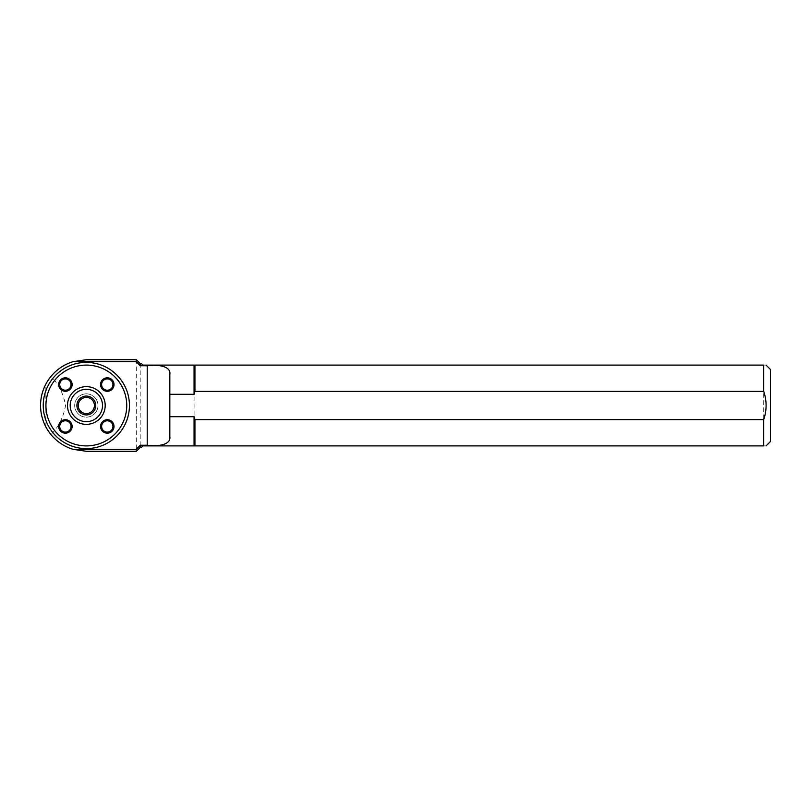 <?xml version="1.0" encoding="UTF-8"?>
<svg xmlns="http://www.w3.org/2000/svg" width="811" height="811" viewBox="0 0 811 811"><rect width="100%" height="100%" fill="white"/><g stroke="black" fill="none" stroke-linecap="round" stroke-linejoin="round"><path stroke-width="0.61" stroke-dasharray="4.05 3.04" d="M136.299 359.709L136.299 451.291M73.142 449.345C64.282 446.597 56.882 441.671 50.941 434.544C58.534 427.103 63.4 417.412 65.549 405.48C63.41 393.599 58.534 383.917 50.941 376.456C56.882 369.329 64.282 364.403 73.142 361.655M141.418 363.622L142.898 365.102L194.072 365.102L194.072 445.898L142.898 445.898L141.418 447.378M140.202 363.622L140.202 447.378M50.941 376.456L45.862 384.09C38.827 398.363 38.827 412.637 45.862 426.91L50.941 434.544M45.862 426.91L45.862 384.09M129.436 405.5A43.095 43.095 0 0 1 64.789 442.816A43.095 43.095 0 0 1 64.789 368.184A43.095 43.095 0 0 1 129.436 405.5M770.45 441.529L770.45 369.471M763.719 365.102L763.719 445.898L194.944 445.898L194.944 365.102L763.719 365.102C766.831 365.102 766.831 365.102 763.719 365.102M763.719 445.898C766.831 445.898 766.831 445.898 763.719 445.898M194.072 445.898L194.944 445.898M194.944 365.102L194.072 365.102M94.431 405.5A8.09 8.09 0 0 1 82.286 412.505A8.09 8.09 0 0 1 82.286 398.495A8.09 8.09 0 0 1 94.431 405.5A8.08 8.08 0 0 1 86.341 413.58A8.08 8.08 0 0 1 78.261 405.5A8.09 8.09 0 0 0 90.386 412.505A8.09 8.09 0 0 0 90.386 398.495A8.09 8.09 0 0 0 78.241 405.5A8.09 8.09 0 0 1 90.386 398.495A8.09 8.09 0 0 1 90.386 412.505A8.09 8.09 0 0 1 78.241 405.5A8.08 8.08 0 0 1 86.341 397.42A8.08 8.08 0 0 1 94.421 405.5M97.989 405.5A11.648 11.648 0 0 0 80.512 395.413A11.648 11.648 0 0 0 80.512 415.587A11.648 11.648 0 0 0 97.989 405.5A11.648 11.648 0 0 0 80.512 395.413A11.648 11.648 0 0 0 80.512 415.587A11.648 11.648 0 0 0 97.989 405.5M169.834 436.632L169.834 374.368M107.285 432.101A5.657 5.657 0 0 1 101.628 426.454A5.657 5.657 0 0 1 107.285 420.797A5.657 5.657 0 0 1 112.942 426.454A5.657 5.657 0 0 1 107.285 432.101M107.285 419.713A6.731 6.731 0 0 1 114.016 426.454A6.731 6.731 0 0 1 107.285 433.186A6.731 6.731 0 0 1 100.554 426.454A6.731 6.731 0 0 1 107.285 419.713M65.387 378.899A5.657 5.657 0 0 1 71.044 384.546A5.657 5.657 0 0 1 65.387 390.203A5.657 5.657 0 0 1 59.73 384.546A5.657 5.657 0 0 1 65.387 378.899M65.387 391.287A6.731 6.731 0 0 1 58.656 384.546A6.731 6.731 0 0 1 65.387 377.814A6.731 6.731 0 0 1 72.118 384.546A6.731 6.731 0 0 1 65.387 391.287M112.942 384.546A5.657 5.657 0 0 1 107.285 390.203A5.657 5.657 0 0 1 101.628 384.546A5.657 5.657 0 0 1 107.285 378.899A5.657 5.657 0 0 1 112.942 384.546M100.554 384.546A6.731 6.731 0 0 1 107.285 377.814A6.731 6.731 0 0 1 114.016 384.546A6.731 6.731 0 0 1 107.285 391.287A6.731 6.731 0 0 1 100.554 384.546M59.73 426.454A5.657 5.657 0 0 1 65.387 420.797A5.657 5.657 0 0 1 71.044 426.454A5.657 5.657 0 0 1 65.387 432.101A5.657 5.657 0 0 1 59.73 426.454M72.118 426.454A6.731 6.731 0 0 1 62.021 432.283A6.731 6.731 0 0 1 62.021 420.615A6.731 6.731 0 0 1 72.118 426.454"/><path stroke-width="1.22" d="M122.279 423.95A40.398 40.398 0 0 1 120.251 427.448L119.896 427.995A40.398 40.398 0 0 1 117.271 431.493L116.804 432.03A40.398 40.398 0 0 1 55.868 432.03L55.401 431.493A40.398 40.398 0 0 1 52.776 427.995L52.421 427.448A40.398 40.398 0 0 1 50.394 423.95L50.12 423.413A40.398 40.398 0 0 1 48.599 419.916L48.396 419.368A40.398 40.398 0 0 1 50.12 387.587L50.394 387.05A40.398 40.398 0 0 1 52.421 383.552L52.776 383.005A40.398 40.398 0 0 1 55.401 379.507L55.868 378.97A40.398 40.398 0 0 1 59.304 375.473L59.923 374.925A40.398 40.398 0 0 1 64.627 371.428L65.498 370.891A40.398 40.398 0 0 1 72.919 367.393L74.582 366.846A40.398 40.398 0 0 1 98.09 366.846L99.753 367.393A40.398 40.398 0 0 1 107.174 370.891L108.056 371.428A40.398 40.398 0 0 1 112.749 374.925L113.368 375.473A40.398 40.398 0 0 1 116.804 378.97L117.271 379.507A40.398 40.398 0 0 1 119.896 383.005L120.251 383.552A40.398 40.398 0 0 1 122.279 387.05L122.552 387.587A40.398 40.398 0 0 1 124.286 419.368L124.083 419.916A40.398 40.398 0 0 1 122.552 423.413L122.279 423.95M67.485 405.5A18.856 18.856 0 0 1 95.759 389.168A18.856 18.856 0 0 1 95.759 421.832A18.856 18.856 0 0 1 67.485 405.5M114.016 426.454A6.731 6.731 0 0 1 103.92 432.283A6.731 6.731 0 0 1 103.92 420.615A6.731 6.731 0 0 1 114.016 426.454M72.118 426.454A6.731 6.731 0 0 1 62.021 432.283A6.731 6.731 0 0 1 62.021 420.615A6.731 6.731 0 0 1 72.118 426.454M72.118 384.546A6.731 6.731 0 0 1 62.021 390.385A6.731 6.731 0 0 1 62.021 378.717A6.731 6.731 0 0 1 72.118 384.546M114.016 384.546A6.731 6.731 0 0 1 103.92 390.385A6.731 6.731 0 0 1 103.92 378.717A6.731 6.731 0 0 1 114.016 384.546M194.944 419.611L194.944 445.898L763.719 445.898L763.719 419.611L194.944 419.611L194.072 416.692L169.834 416.692L169.834 436.632C171.111 444.742 158.439 446.729 147.217 445.249L147.217 365.751L140.202 365.751L140.202 363.622L141.418 363.622L142.898 365.102L194.944 365.102L194.944 391.389L763.719 391.389L763.719 365.102L194.944 365.102M194.944 445.898L194.072 445.898L194.072 416.692M194.944 391.389L194.072 394.308L194.072 365.102M140.202 363.622L136.299 359.709L136.299 361.655L73.142 361.655L86.341 359.709L73.142 361.655A45.791 45.791 0 0 0 73.142 449.345L136.299 449.345L136.299 451.291L86.341 451.291L73.142 449.345L86.341 451.291M194.072 394.308L169.834 394.308L169.834 374.368C171.131 366.288 158.459 364.261 147.217 365.751M147.217 445.249L140.202 445.249L140.202 447.378L141.418 447.378L142.898 445.898L194.072 445.898M136.299 361.655L140.202 365.751M140.202 445.249L136.299 449.345M766.071 365.102L770.45 369.471L770.45 441.529L766.071 445.898M763.719 445.898C766.831 445.898 766.831 445.898 763.719 445.898M763.719 365.102C766.831 365.102 766.831 365.102 763.719 365.102M763.719 419.611C766.882 410.153 766.882 400.746 763.719 391.389M129.436 405.5A43.095 43.095 0 0 1 86.341 448.595A43.095 43.095 0 0 1 43.247 405.5A43.095 43.095 0 0 1 86.341 362.405A43.095 43.095 0 0 1 129.436 405.5M78.241 405.5A8.09 8.09 0 0 1 86.341 397.41A8.09 8.09 0 0 1 94.431 405.5A8.09 8.09 0 0 1 86.341 413.59A8.09 8.09 0 0 1 78.241 405.5A8.08 8.08 0 0 0 90.376 412.495A8.08 8.08 0 0 0 90.376 398.505A8.08 8.08 0 0 0 78.261 405.5M76.903 405.5A9.438 9.438 0 0 1 91.055 397.329A9.438 9.438 0 0 1 91.055 413.671A9.438 9.438 0 0 1 76.903 405.5M70.182 405.5A16.159 16.159 0 0 1 94.421 391.5A16.159 16.159 0 0 1 94.421 419.5A16.159 16.159 0 0 1 70.182 405.5M169.834 394.308L169.834 416.692M107.285 420.797A5.657 5.657 0 0 1 112.182 429.272A5.657 5.657 0 0 1 102.389 429.272A5.657 5.657 0 0 1 107.285 420.797M65.387 390.203A5.657 5.657 0 0 1 60.49 381.728A5.657 5.657 0 0 1 70.283 381.728A5.657 5.657 0 0 1 65.387 390.203M101.628 384.546A5.657 5.657 0 0 1 110.114 379.649A5.657 5.657 0 0 1 110.114 389.452A5.657 5.657 0 0 1 101.628 384.546M71.044 426.454A5.657 5.657 0 0 1 62.559 431.351A5.657 5.657 0 0 1 62.559 421.548A5.657 5.657 0 0 1 71.044 426.454M136.299 359.709L86.341 359.709M140.202 447.378L136.299 451.291"/></g></svg>
